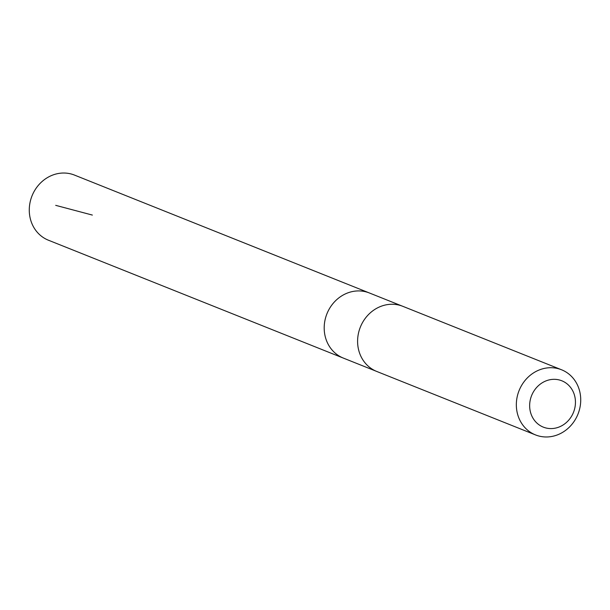 <?xml version="1.0" encoding="UTF-8"?>
<svg xmlns="http://www.w3.org/2000/svg" width="610" height="610" viewBox="0 0 610 610"><rect width="100%" height="100%" fill="white"/><g stroke="black" fill="none" stroke-linecap="round" stroke-linejoin="round"><path stroke-width="0.91" d="M375.958 371.124L343.369 358.1A35.067 31.705 -68.2 0 1 329.812 308.027A35.067 31.705 -68.2 0 1 369.393 292.975L74.489 175.085A35.075 31.712 111.8 0 0 34.892 190.137A35.075 31.712 111.8 0 0 48.449 240.226L343.369 358.1A35.067 31.705 -68.2 0 1 329.812 308.027A35.067 31.705 -68.2 0 1 369.393 292.975L401.99 306.006M561.551 369.774L402.813 306.319A35.075 31.712 111.8 0 0 360.35 327.12A35.075 31.712 111.8 0 0 376.774 371.467L535.511 434.915A35.075 31.712 111.8 0 0 575.108 419.863A35.075 31.712 111.8 0 0 561.551 369.774A35.075 31.712 111.8 0 0 519.087 390.575A35.075 31.712 111.8 0 0 535.511 434.915M571.456 416.409A24.949 22.555 111.8 0 0 554.299 379.321A24.949 22.555 111.8 0 0 531.905 416.127A24.949 22.555 111.8 0 0 571.456 416.409M92.362 215.071L55.701 205.349"/></g></svg>
